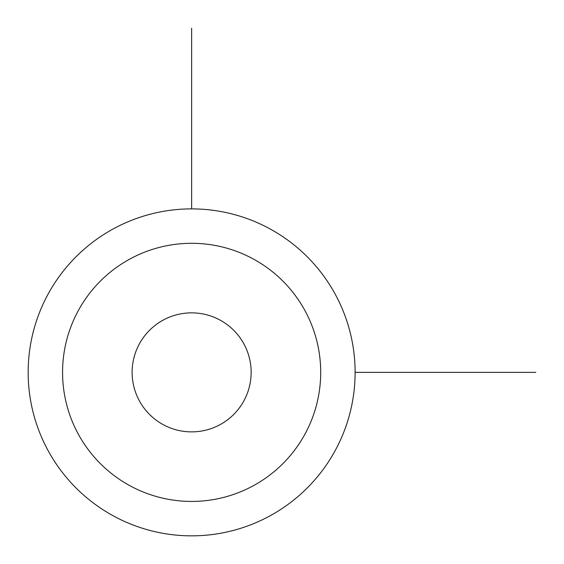 <?xml version="1.0" encoding="UTF-8"?>
<svg xmlns="http://www.w3.org/2000/svg" width="564" height="564" viewBox="0 0 564 564"><rect width="100%" height="100%" fill="white"/><g stroke="black" fill="none" stroke-linecap="round" stroke-linejoin="round"><path stroke-width="0.85" d="M335.101 450.742A163.482 163.482 0 0 1 113.258 515.834A163.482 163.482 0 0 1 48.166 293.992A163.482 163.482 0 0 1 270.008 228.899A163.482 163.482 0 0 1 335.101 450.742M304.898 434.245A129.064 129.064 0 0 1 129.755 485.632A129.064 129.064 0 0 1 78.368 310.489A129.064 129.064 0 0 1 253.511 259.102A129.064 129.064 0 0 1 304.898 434.245M139.407 343.836A59.516 59.516 0 0 1 220.164 320.14A59.516 59.516 0 0 1 243.859 400.898A59.516 59.516 0 0 1 163.102 424.593A59.516 59.516 0 0 1 139.407 343.836M355.116 372.367L535.8 372.367M191.633 208.884L191.633 28.2"/></g></svg>
